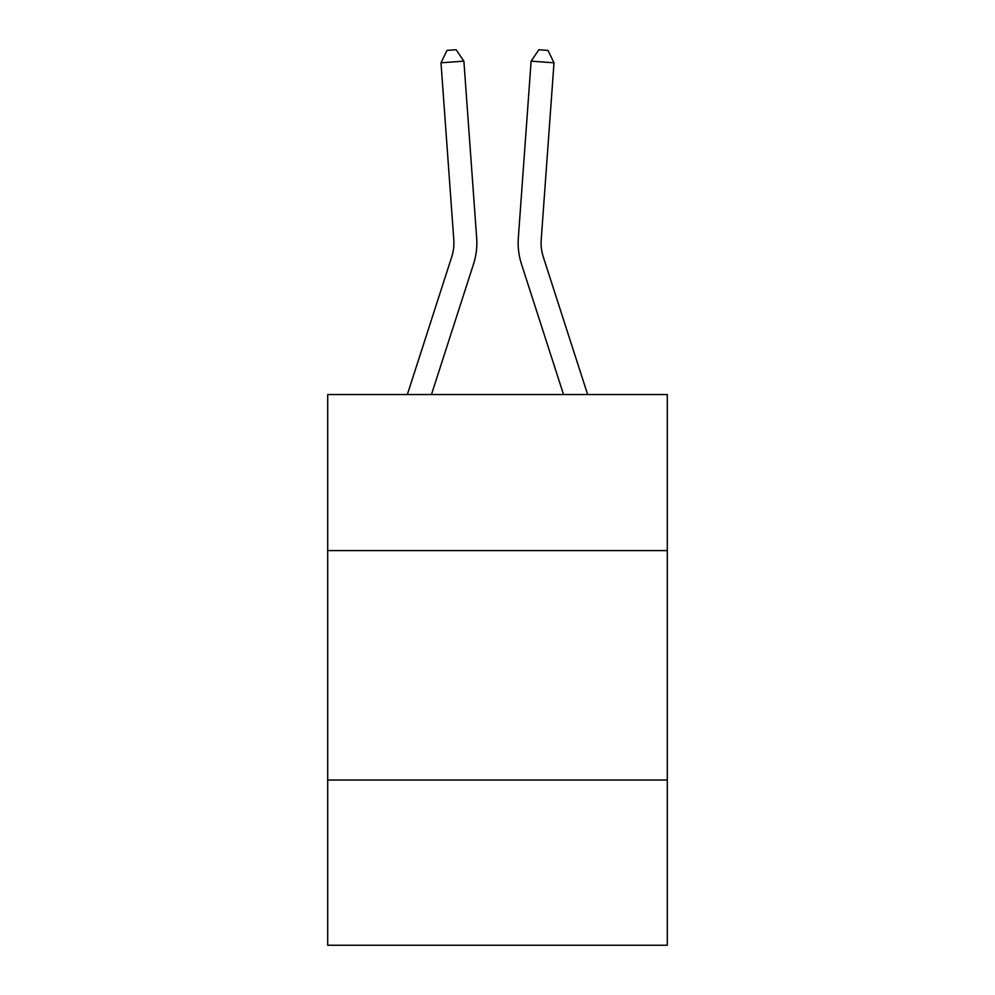 <?xml version="1.0" encoding="UTF-8"?>
<svg xmlns="http://www.w3.org/2000/svg" width="995" height="995" viewBox="0 0 995 995"><rect width="100%" height="100%" fill="white"/><g stroke="black" fill="none" stroke-linecap="round" stroke-linejoin="round"><path stroke-width="1.49" d="M327.703 550.583L667.297 550.583L667.297 394.542L327.703 394.542L327.703 945.25L667.297 945.25L667.297 780.043L327.703 780.043M667.297 780.043L667.297 550.583M476.667 237.954L463.881 61.155L476.667 237.954A68.842 68.842 0 0 1 473.533 264.036L431.457 394.542M407.353 394.542L451.693 256.996A45.894 45.894 0 0 0 453.782 239.608L440.996 62.809L447.004 50.409L456.158 49.75L463.881 61.155L440.996 62.809M587.647 394.542L543.307 256.996A45.894 45.894 0 0 1 541.218 239.608L554.004 62.809L531.119 61.155L518.333 237.954A68.842 68.842 0 0 0 521.467 264.036L563.543 394.542M451.693 256.996A45.894 45.894 0 0 0 453.782 239.608A45.894 45.894 0 0 1 451.693 256.996A45.894 45.894 0 0 0 453.782 239.608A45.894 45.894 0 0 1 451.693 256.996A45.894 45.894 0 0 0 453.782 239.608A45.894 45.894 0 0 1 451.693 256.996A45.894 45.894 0 0 0 453.782 239.608A45.894 45.894 0 0 1 451.693 256.996A45.894 45.894 0 0 0 453.782 239.608A45.894 45.894 0 0 1 451.693 256.996A45.894 45.894 0 0 0 453.782 239.608A45.894 45.894 0 0 1 451.693 256.996A45.894 45.894 0 0 0 453.782 239.608A45.894 45.894 0 0 1 451.693 256.996A45.894 45.894 0 0 0 453.782 239.608A45.894 45.894 0 0 1 451.693 256.996A45.894 45.894 0 0 0 453.782 239.608A45.894 45.894 0 0 1 451.693 256.996A45.894 45.894 0 0 0 453.782 239.608A45.894 45.894 0 0 1 451.693 256.996A45.894 45.894 0 0 0 453.782 239.608A45.894 45.894 0 0 1 451.693 256.996A45.894 45.894 0 0 0 453.782 239.608A45.894 45.894 0 0 1 451.693 256.996A45.894 45.894 0 0 0 453.782 239.608A45.894 45.894 0 0 1 451.693 256.996A45.894 45.894 0 0 0 453.782 239.608A45.894 45.894 0 0 1 451.693 256.996A45.894 45.894 0 0 0 453.782 239.608A45.894 45.894 0 0 1 451.693 256.996A45.894 45.894 0 0 0 453.782 239.608M554.004 62.809L547.996 50.409L538.842 49.75L531.119 61.155L518.333 237.954"/></g></svg>
